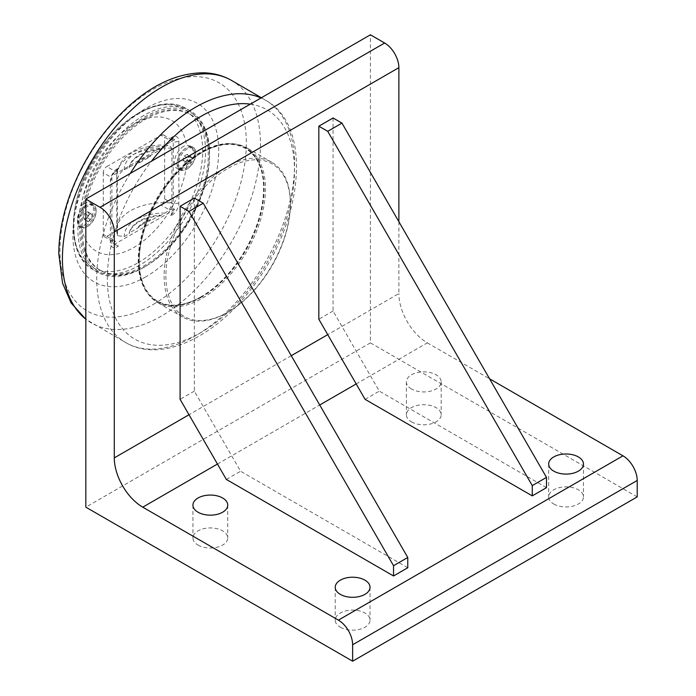 <?xml version="1.0" encoding="UTF-8"?>
<svg xmlns="http://www.w3.org/2000/svg" width="696" height="696" viewBox="0 0 696 696"><rect width="100%" height="100%" fill="white"/><g stroke="black" fill="none" stroke-linecap="round" stroke-linejoin="round"><path stroke-width="0.52" stroke-dasharray="3.48 2.61" d="M190.713 156.217L192.253 158.401L190.713 162.377L187.633 164.152L186.093 161.959L187.633 157.992L190.713 156.217L187.337 154.26L184.257 156.043L182.717 160.01L184.257 162.203L187.337 160.428L188.877 156.452L187.337 154.26M188.877 156.452L192.253 158.401M187.337 160.428L190.713 162.377M184.257 162.203L187.633 164.152M182.717 160.01L186.093 161.959M184.257 156.043L187.633 157.992M185.797 168.241A12.258 7.082 120 0 0 193.801 157.435A12.258 7.082 120 0 0 191.922 147.613A12.258 7.082 120 0 0 185.797 148.222A12.258 7.082 120 0 0 177.784 159.027A12.258 7.082 120 0 0 179.664 168.85A12.258 7.082 120 0 0 185.797 168.241M187.085 168.989L187.085 168.989A12.258 7.082 120 0 0 195.759 153.973A12.258 7.082 120 0 0 193.218 148.361A12.258 7.082 120 0 0 187.085 148.961A12.258 7.082 120 0 0 179.072 159.767A12.258 7.082 120 0 0 180.951 169.598A12.258 7.082 120 0 0 187.085 168.989L186.415 169.372A13.207 7.621 -60 0 1 179.812 170.024A13.207 7.621 -60 0 1 177.793 159.445A13.207 7.621 -60 0 1 186.415 147.813A13.207 7.621 -60 0 1 193.018 147.152A13.207 7.621 -60 0 1 195.759 153.198A13.207 7.621 -60 0 1 186.415 169.372L187.085 168.989M114.492 174.444L174.748 139.652L170.781 137.912A10.057 5.812 -60 0 1 178.855 141.392L178.855 203.006A10.057 5.812 -60 0 1 170.781 215.804A60.369 34.852 120 0 0 174.748 209.487L114.492 244.279A60.369 34.852 120 0 0 118.459 246.019A10.057 5.812 -60 0 1 110.377 242.539L110.377 180.925A10.057 5.812 -60 0 1 118.459 168.127A60.369 34.852 120 0 0 114.492 174.444L113.074 173.626L115.44 171.529A5.029 2.906 -60 0 0 111.882 177.689L110.377 180.925M173.33 138.835L169.694 140.209L161.072 135.233L106.827 166.553L115.44 171.529M118.459 168.127L113.074 173.626M114.492 244.279L118.459 246.019M144.62 117.006A91.811 53.009 -60 0 1 209.54 154.486A91.811 53.009 -60 0 1 144.62 266.925A91.811 53.009 -60 0 1 79.701 229.445A91.811 53.009 -60 0 1 144.62 117.006M144.62 118.442A90.054 51.991 -60 0 1 189.643 113.979A90.054 51.991 -60 0 1 203.45 186.136A90.054 51.991 -60 0 1 144.62 265.489A90.054 51.991 -60 0 1 99.598 269.952A90.054 51.991 -60 0 1 85.791 197.794A90.054 51.991 -60 0 1 144.62 118.442M174.748 139.652A60.369 34.852 120 0 0 170.781 137.912M170.781 215.804L173.33 208.661L174.748 209.487M143.733 115.458A93.064 53.731 120 0 0 82.928 197.473A93.064 53.731 120 0 0 97.196 272.049A93.064 53.731 120 0 0 143.733 267.438A93.064 53.731 120 0 0 209.54 153.459A93.064 53.731 120 0 0 190.26 110.855A93.064 53.731 120 0 0 143.733 115.458M183.753 146.273A13.207 7.621 120 0 0 175.122 157.905A13.207 7.621 120 0 0 177.149 168.484A13.207 7.621 120 0 0 186.554 165.709L194.819 155.626L191.6 146.334L186.554 145.151A13.207 7.621 120 0 0 183.753 146.273M86.817 226.879A13.207 7.621 -60 0 1 80.214 227.531A13.207 7.621 -60 0 1 78.187 216.952A13.207 7.621 -60 0 1 86.817 205.311A13.207 7.621 -60 0 1 93.421 204.659A13.207 7.621 -60 0 1 96.152 210.705A13.207 7.621 -60 0 1 86.817 226.879L87.478 226.496A12.258 7.082 120 0 0 96.152 211.48A12.258 7.082 120 0 0 93.612 205.859A12.258 7.082 120 0 0 87.478 206.468A12.258 7.082 120 0 0 79.474 217.274A12.258 7.082 120 0 0 81.354 227.105A12.258 7.082 120 0 0 87.478 226.496L86.817 226.879M84.146 203.771A13.207 7.621 120 0 0 81.336 205.894L77.108 218.309L78.796 226.713L81.336 226.461A13.207 7.621 120 0 0 92.133 215.542A13.207 7.621 120 0 0 90.75 203.119A13.207 7.621 120 0 0 84.146 203.771M186.554 165.709A75.464 43.57 -60 0 1 133.945 247.419A75.464 43.57 -60 0 1 81.336 226.461M81.336 205.894A75.464 43.57 -60 0 1 133.945 124.192A75.464 43.57 -60 0 1 186.554 145.151M113.074 243.461L115.44 241.355A5.029 2.906 -60 0 1 112.926 241.599A5.029 2.906 -60 0 1 111.882 239.302L111.882 177.689L103.269 172.712A5.029 2.906 -60 0 1 106.827 166.553M103.269 172.712L103.269 234.326L111.882 239.302L110.377 242.539M115.44 241.355L106.827 236.379A5.029 2.906 -60 0 1 104.304 236.631A5.029 2.906 -60 0 1 103.269 234.326M106.827 236.379L161.072 205.059L169.694 210.035L173.33 208.661M169.694 140.209A5.029 2.906 -60 0 1 172.208 139.957A5.029 2.906 -60 0 1 173.243 142.262L173.243 203.876L164.63 198.899A5.029 2.906 -60 0 1 161.072 205.059M164.63 198.899L164.63 137.286L173.243 142.262L178.855 141.392M161.072 135.233A5.029 2.906 -60 0 1 163.586 134.981A5.029 2.906 -60 0 1 164.63 137.286M178.855 203.006L173.243 203.876A5.029 2.906 -60 0 1 169.694 210.035M138.652 227.549L138.652 226.522A28.927 16.704 180 0 1 150.588 219.64L150.588 220.667L160.019 215.212A35.218 20.332 0 0 0 129.212 233.003L138.652 227.549A28.927 16.704 180 0 1 150.588 220.667M138.652 226.522L150.588 219.64M160.019 215.212L160.019 215.934L164.978 213.072C168.771 210.914 171.077 207.565 171.895 203.032L171.895 148.37L169.084 145.099L164.978 146.325L160.019 149.188L160.019 149.901L150.588 155.356L150.588 156.382L138.652 163.264L138.652 162.238L124.262 169.833C120.469 171.99 118.163 175.34 117.346 179.873L117.511 235.674L124.262 236.579L129.212 233.717L129.212 233.003M150.588 156.382A28.927 16.704 0 0 0 138.652 163.264M150.588 155.356A28.927 16.704 0 0 0 138.652 162.238M129.212 167.692A35.218 20.332 180 0 1 160.019 149.901M160.019 215.934A35.218 20.332 0 0 0 129.212 233.717M160.019 149.188A35.218 20.332 0 0 0 129.212 166.97M145.777 266.159A90.054 51.991 120 0 0 204.607 186.806A90.054 51.991 120 0 0 190.8 114.649A90.054 51.991 120 0 0 100.755 166.64A90.054 51.991 120 0 0 100.755 270.622A90.054 51.991 120 0 0 145.777 266.159M200.909 296.861A88.67 51.191 -60 0 1 156.583 301.255A88.67 51.191 -60 0 1 156.583 198.873A88.67 51.191 -60 0 1 245.244 147.683A88.67 51.191 -60 0 1 258.834 218.727A88.67 51.191 -60 0 1 200.909 296.861M201.448 297.166A88.67 51.191 -60 0 1 157.113 301.559A88.67 51.191 -60 0 1 143.524 230.515A88.67 51.191 -60 0 1 201.448 152.381A88.67 51.191 -60 0 1 245.775 147.987A88.67 51.191 -60 0 1 259.373 219.04A88.67 51.191 -60 0 1 201.448 297.166M139.191 260.713A88.035 50.825 120 0 0 201.448 296.653A88.035 50.825 120 0 0 263.697 188.834A88.035 50.825 120 0 0 201.448 152.894A88.035 50.825 120 0 0 139.191 260.713L139.191 261.74A89.297 51.556 -60 0 1 202.336 152.381A89.297 51.556 -60 0 1 246.984 147.952A89.297 51.556 -60 0 1 265.481 188.834A89.297 51.556 -60 0 1 226.496 278.696A89.297 51.556 -60 0 1 157.688 302.621A89.297 51.556 -60 0 1 139.191 261.74M145.777 276.834A103.13 59.543 -60 0 1 72.854 234.735A103.13 59.543 -60 0 1 145.777 108.428A103.13 59.543 -60 0 1 218.701 150.527A103.13 59.543 -60 0 1 145.777 276.834M164.099 276.121A89.297 51.556 120 0 0 182.587 316.993A89.297 51.556 120 0 0 227.235 312.574A89.297 51.556 120 0 0 290.38 203.206A89.297 51.556 120 0 0 271.884 162.333A89.297 51.556 120 0 0 203.075 186.258A89.297 51.556 120 0 0 164.099 276.121M165.874 276.121A88.035 50.825 120 0 0 228.123 312.06A88.035 50.825 120 0 0 290.38 204.232A88.035 50.825 120 0 0 228.123 168.293A88.035 50.825 120 0 0 165.874 276.121M194.332 198.073L194.332 391.117L240.581 471.236L407.769 567.753M226.357 479.448L240.581 471.236M194.332 391.117L180.099 399.339M333.062 117.981L333.062 311.025L379.32 391.135L546.499 487.661M365.087 399.347L379.32 391.135M333.062 311.025L318.838 319.238M637.205 496.9L370.411 342.867L370.411 34.8M370.411 342.867L85.834 507.167M398.878 221.693L398.878 293.573L327.729 334.645M411.466 388.994A17.4 10.049 180 0 1 406.377 381.887A17.4 10.049 180 0 1 423.777 371.847A17.4 10.049 180 0 1 441.177 381.887A17.4 10.049 180 0 1 430.433 391.169A17.4 10.049 180 0 1 411.466 388.994M411.466 421.854A17.4 10.049 0 0 0 430.433 424.029A17.4 10.049 0 0 0 441.177 414.746A17.4 10.049 0 0 0 436.079 407.647A17.4 10.049 0 0 0 417.113 405.472A17.4 10.049 0 0 0 406.377 414.746A17.4 10.049 0 0 0 411.466 421.854M340.327 627.226A17.4 10.049 0 0 0 359.284 629.41A17.4 10.049 0 0 0 370.028 620.127A17.4 10.049 0 0 0 364.93 613.019A17.4 10.049 0 0 0 345.973 610.844A17.4 10.049 0 0 0 335.228 620.127A17.4 10.049 0 0 0 340.327 627.226M553.764 504A17.4 10.049 0 0 0 572.721 506.183A17.4 10.049 0 0 0 583.466 496.9A17.4 10.049 0 0 0 578.367 489.793A17.4 10.049 0 0 0 559.401 487.618A17.4 10.049 0 0 0 548.665 496.9A17.4 10.049 0 0 0 553.764 504M198.038 545.081A17.4 10.049 0 0 0 216.995 547.256A17.4 10.049 0 0 0 227.74 537.973A17.4 10.049 0 0 0 222.642 530.874A17.4 10.049 0 0 0 203.684 528.69A17.4 10.049 0 0 0 192.94 537.973A17.4 10.049 0 0 0 198.038 545.081M356.195 383.94L427.335 342.867A40.246 23.238 60 0 1 398.878 293.573M427.335 342.867L489.584 378.807M86.191 205.729A12.258 7.082 120 0 0 78.178 216.534A12.258 7.082 120 0 0 80.057 226.357A12.258 7.082 120 0 0 86.191 225.748A12.258 7.082 120 0 0 94.204 214.942A12.258 7.082 120 0 0 92.324 205.12A12.258 7.082 120 0 0 86.191 205.729M89.271 213.959L87.731 211.767L84.651 213.55L83.111 217.517L84.651 219.71L87.731 217.926L89.271 213.959L92.655 215.908L91.115 219.884L88.027 221.659L86.487 219.466L88.027 215.499L91.115 213.715L92.655 215.908M84.651 213.55L88.027 215.499M87.731 211.767L91.115 213.715M83.111 217.517L86.487 219.466M84.651 219.71L88.027 221.659M87.731 217.926L91.115 219.884M139.722 265.132A93.064 53.731 -60 0 1 93.194 269.735A93.064 53.731 -60 0 1 78.926 195.158A93.064 53.731 -60 0 1 139.722 113.152A93.064 53.731 -60 0 1 186.258 108.541A93.064 53.731 -60 0 1 200.526 183.118A93.064 53.731 -60 0 1 139.722 265.132M138.052 262.81A91.411 52.774 120 0 0 202.693 150.858A91.411 52.774 120 0 0 138.052 113.535A91.411 52.774 120 0 0 73.411 225.495A91.411 52.774 120 0 0 138.052 262.81M164.978 213.072A39.933 23.055 0 0 0 124.262 236.579M117.346 234.535A47.476 27.405 180 0 1 116.719 230.446A47.476 27.405 180 0 1 171.895 203.032M171.895 148.37A47.476 27.405 0 0 0 116.719 175.053A47.476 27.405 0 0 0 117.346 179.873M124.262 169.833A39.933 23.055 180 0 1 164.978 146.325M250.299 104.148A132.362 76.421 -60 0 1 290.919 202.153A132.362 76.421 -60 0 1 200.909 332.54A132.362 76.421 -60 0 1 107.323 278.504A132.362 76.421 -60 0 1 151.528 161.176M153.146 304.483A131.77 76.082 120 0 0 246.323 143.089A131.77 76.082 120 0 0 153.146 89.297A131.77 76.082 120 0 0 59.969 250.682A131.77 76.082 120 0 0 153.146 304.483M231.133 80.205A140.053 80.858 -60 0 1 253.022 192.314A140.053 80.858 -60 0 1 161.446 316.027A140.053 80.858 -60 0 1 91.089 322.77A140.053 80.858 -60 0 1 85.834 319.177M130.256 173.461A139.905 80.779 120 0 0 96.718 278.539A139.905 80.779 120 0 0 126.315 342.945A139.905 80.779 120 0 0 195.646 335.655A139.905 80.779 120 0 0 286.874 212.933A139.905 80.779 120 0 0 266.211 100.624A139.905 80.779 120 0 0 261.035 97.953M291.267 355.7L188.999 414.746M217.456 464.041L319.725 404.994M179.664 168.85L180.951 169.598M191.922 147.613L193.218 148.361M209.54 154.486L209.54 153.459M144.62 266.925L143.733 267.438M190.26 110.855L186.258 108.541C162.264 93.821 121.887 115.284 97.127 153.868C67.651 197.229 64.676 254.666 93.194 269.735L97.196 272.049M193.018 147.152L191.6 146.334M179.812 170.024L177.149 168.484M93.421 204.659L90.75 203.119M80.214 227.531L78.796 226.713M195.759 153.973L195.759 153.198M96.152 211.48L96.152 210.705M104.304 236.631L112.926 241.599M163.586 134.981L172.208 139.957M117.502 235.674L116.719 230.446L116.719 175.053L119.86 164.317C122.748 159.549 126.959 155.617 132.492 152.52C143.054 146.795 155.251 144.324 169.084 145.09M190.8 114.649L189.643 113.979M100.755 270.622L99.598 269.952M245.775 147.987L245.244 147.683M157.113 301.559L156.583 301.255M261.383 97.744L266.211 100.624C314.14 127.264 302.464 225.504 250.203 290.232C213.402 338.16 160.828 362.712 126.315 342.945L85.834 319.264M201.448 152.894L202.336 152.381M271.884 162.333L246.984 147.952M182.587 316.993L157.688 302.621M290.38 204.232L290.38 203.206M228.123 312.06L227.235 312.574M406.377 381.887L406.377 414.746M441.177 381.887L441.177 414.746M335.228 587.267L335.228 620.127M370.028 587.267L370.028 620.127M548.665 464.041L548.665 496.9M583.466 464.041L583.466 496.9M192.94 505.113L192.94 537.973M227.74 505.113L227.74 537.973M80.057 226.357L81.354 227.105M92.324 205.12L93.612 205.859"/><path stroke-width="1.04" d="M180.099 206.286L180.099 399.339L226.357 479.448L393.536 575.966L393.536 565.7L407.769 557.487L203.223 203.206L194.332 198.073L180.099 206.286L188.999 211.427L203.223 203.206M393.536 575.966L407.769 567.753L407.769 557.487M393.536 565.7L188.999 211.427M318.838 126.194L318.838 319.238L365.087 399.347L532.266 495.874L532.266 485.599L546.499 477.386L341.954 123.114L333.062 117.981L318.838 126.194L327.729 131.326L341.954 123.114M532.266 495.874L546.499 487.661L546.499 477.386M532.266 485.599L327.729 131.326M85.834 507.167L85.834 199.1L100.067 207.312A20.123 11.614 60 0 1 114.292 231.959L114.292 457.881A40.246 23.238 -120 0 0 142.75 507.167L338.404 620.127A20.123 11.614 60 0 1 352.628 644.766L352.628 661.2L85.834 507.167M114.292 231.959L398.878 67.66A20.123 11.614 -120 0 0 384.644 43.013L370.411 34.8L85.834 199.1M398.878 67.66L398.878 221.693M340.327 594.367A17.4 10.049 180 0 1 335.228 587.267A17.4 10.049 180 0 1 352.628 577.219A17.4 10.049 180 0 1 370.028 587.267A17.4 10.049 180 0 1 359.284 596.542A17.4 10.049 180 0 1 340.327 594.367M553.764 471.14A17.4 10.049 180 0 1 548.665 464.041A17.4 10.049 180 0 1 566.065 453.992A17.4 10.049 180 0 1 583.466 464.041A17.4 10.049 180 0 1 572.721 473.323A17.4 10.049 180 0 1 553.764 471.14M198.038 512.221A17.4 10.049 180 0 1 192.94 505.113A17.4 10.049 180 0 1 210.34 495.065A17.4 10.049 180 0 1 227.74 505.113A17.4 10.049 180 0 1 216.995 514.396A17.4 10.049 180 0 1 198.038 512.221M489.584 378.807L622.981 455.828L338.404 620.127M352.628 644.766L637.205 480.466A20.123 11.614 -120 0 0 622.981 455.828M637.205 480.466L637.205 496.9L352.628 661.2M151.528 161.176A132.362 76.421 -60 0 1 250.299 104.148M85.834 319.177A140.053 80.858 -60 0 1 62.414 258.851A140.053 80.858 -60 0 1 123.331 118.146A140.053 80.858 -60 0 1 231.133 80.205C222.903 75.594 213.881 73.123 204.067 72.81C177.793 72.776 151.893 84.634 126.376 108.385C100.085 133.467 80.762 163.778 68.408 199.317C62.057 218.231 58.856 236.37 58.795 253.753L62.562 283.168L71.123 302.978L85.834 319.264M261.035 97.953A139.905 80.779 120 0 0 130.256 173.461M327.729 334.645L291.267 355.7M188.999 414.746L114.292 457.881M384.644 43.013L100.067 207.312M142.75 507.167L217.456 464.041M319.725 404.994L356.195 383.94M261.383 97.744L231.133 80.205"/></g></svg>

